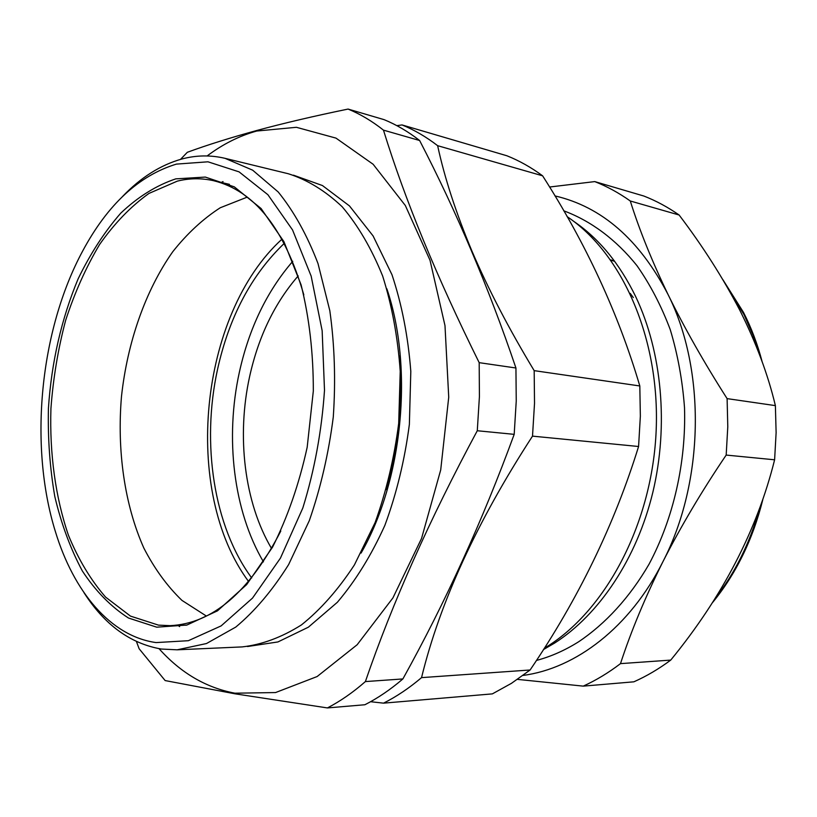 <?xml version="1.0" encoding="UTF-8"?>
<svg xmlns="http://www.w3.org/2000/svg" width="817" height="817" viewBox="0 0 817 817"><rect width="100%" height="100%" fill="white"/><g stroke="black" fill="none" stroke-linecap="round" stroke-linejoin="round"><path stroke-width="1.23" d="M207.109 155.955C222.796 144.16 239.34 135.857 256.712 131.037L296.408 127.299L335.981 138.114L373.134 164.268L405.334 205.506L430.018 260.276L444.989 325.595L448.727 397.195L440.71 469.918L421.552 538.444L392.906 597.942L357.162 644.736L317.119 676.547L275.543 692.561L234.918 693.194C206.027 687.751 180.731 672.922 159.039 648.688M180.516 159.376L187.328 152.289C207.212 144.997 230.394 137.726 256.865 130.465C283.642 123.214 314.045 116.085 348.073 109.069C360.266 114.084 372.062 121.1 383.469 130.138C404.844 199.542 436.748 277.055 479.191 362.666L479.416 396.582L477.281 430.743C429.671 519.275 392.364 602.895 365.383 681.582C353.005 692.428 340.352 701.211 327.413 707.931L235.03 693.817L165.146 680.571L139.125 648.739L136.459 641.57M361.073 553.078C402.75 480.764 413.77 367.803 386.85 288.789M247.5 646.523L277.923 641.948L308.366 627.19L337.36 602.282C355.548 580.867 371.388 555.223 384.878 525.341C396.602 493.56 404.762 459.91 409.368 424.391L410.808 371.398C408.132 336.624 401.852 304.394 391.976 274.716L373.093 235.939L349.451 205.904L322.439 185.541L293.477 175.175M386.267 489.567C398.778 445.837 403.128 401.3 399.299 355.977M177.146 649.811L242.179 646.911C262.002 644.664 281.753 637.342 301.412 624.934C320.632 609.584 338.309 589.557 354.435 564.864L375.085 522.655C386.339 491.313 394.213 458.204 398.696 423.349L400.228 371.327C397.797 337.155 391.925 305.364 382.622 275.952C371.561 248.603 358.091 225.543 342.2 206.772C325.309 190.79 307.345 179.791 288.33 173.755L225.084 158.345L252.667 170.181L278.219 191.985C293.885 211.317 307.151 235.173 317.997 263.534L329.823 310.705C334.623 344.978 335.777 380.405 333.285 416.966C328.669 453.333 320.683 487.861 309.347 520.562L288.636 564.567C272.51 590.293 254.894 611.126 235.776 627.078L206.497 643.53L177.146 649.811L161.337 649.045C130.281 643.622 104.464 624.78 83.885 592.509M122.509 196.54C140.738 177.452 160.581 164.932 182.028 158.958C196.335 155.148 210.694 154.944 225.084 158.345M156.088 642.581L188.349 640.702L221.131 625.893L252.524 598.085L280.435 558.134L302.811 508.031C314.463 470.49 321.694 431.243 324.502 390.291L322.153 330.711L311.154 276.105L292.547 229.945L267.905 194.722L239.075 171.866L207.978 161.807L176.411 164.105C138.88 175.553 107.64 204.516 82.691 250.982C39.9 330.282 28.677 445.326 55.331 531.407C73.571 591.477 110.458 636.3 156.088 642.581M156.741 627.18L128.504 618.03C111.02 606.806 95.64 591.151 82.384 571.042C70.548 548.922 61.367 524.126 54.831 496.654C49.898 468.182 47.754 438.77 48.417 408.439C51.491 362.207 61.387 319.028 78.115 278.883C90.299 253.699 104.505 231.793 120.763 213.145C137.971 196.836 156.313 185.408 175.788 178.862L205.322 177.075L234.316 186.858L261.093 208.529L283.907 241.628L301.075 284.776C309.306 317.833 313.391 353.25 313.32 391.026L307.182 447.256C299.134 483.96 287.584 517.273 272.521 547.206L246.642 584.615L217.475 610.85L186.909 625.036L156.741 627.18M303.822 294.896C284.745 228.893 254.649 190.821 213.533 180.69C201.442 177.994 189.37 178.147 177.309 181.139L148.949 193.425C130.883 206.354 114.441 223.368 99.623 244.446C85.979 267.353 74.643 292.68 65.626 320.417C58.048 349.043 53.156 378.404 50.93 408.52C49.52 453.619 55.433 497.318 68.475 535.349C78.412 559.482 90.779 580.07 105.577 597.104L130.475 616.11L158.488 625.128L170.13 625.659C212.43 623.657 249.318 592.121 280.793 531.05M206.395 616.059L181.966 600.403C167.179 586.157 154.474 568.703 143.843 548.054C124.511 504.671 116.872 450.494 121.498 396.316C127.421 342.252 145.385 290.576 172.744 251.748C187.164 233.539 203.004 218.874 220.263 207.753L247.255 197.111M248.654 581.602C181.803 491.62 199.082 314.453 282.059 239.085M327.413 707.931L364.893 704.744C377.852 698.147 390.526 689.548 402.883 678.937C445.459 602.231 482.561 520.695 514.189 434.348L516.242 401.065L515.935 367.997C488.75 287.747 456.642 211.93 419.632 140.514C408.173 131.608 396.327 124.654 384.082 119.65L348.073 109.069M223.041 181.578L221.254 182.457M178.055 625.413L179.638 626.619M419.632 140.514L383.469 130.138M515.935 367.997L479.191 362.666M514.189 434.348L477.281 430.743M402.883 678.937L365.383 681.582M370.571 701.711L383.551 703.151L492.365 693.878L511.493 683.308L530.11 669.991C578.222 599.157 614.374 524.667 638.577 446.501L640.354 416.149L639.813 385.961C618.459 313.718 586.055 243.67 542.611 175.818C531.101 167.352 519.193 160.663 506.887 155.761L402.025 124.93L396.868 125.655M544.224 648.341L547.798 646.114C606.837 608.828 652.426 522.298 656.184 430.14C660.003 337.962 621.911 253.158 567.069 216.597M573.463 221.172C598.79 238.288 619.552 263.472 635.749 296.745C661.882 351.749 668.796 425.361 652.895 492.069C636.8 558.736 599.198 614.537 554.682 643.03L543.407 649.617M639.813 385.961L534.175 370.642C509.073 329.128 488.321 289.259 471.92 251.033C455.947 212.767 444.519 177.657 437.636 145.681C426.157 136.837 414.29 129.913 402.025 124.93M542.611 175.818L437.636 145.681M638.577 446.501L532.51 436.135L534.522 403.281L534.175 370.642M530.11 669.991L421.541 677.63C440.026 602.058 477.016 521.563 532.51 436.135M383.551 703.151C396.521 696.625 409.184 688.118 421.541 677.63M633.318 297.562L630.203 293.374M284.347 243.282C251.401 274.849 229.117 316.965 217.485 369.621C201.299 443.56 213.645 526.465 251.697 577.925M292.762 261.307C266.883 291.301 249.083 328.271 239.361 372.225C224.91 437.943 233.396 510.86 263.452 561.861M298.205 275.901C274.737 302.944 258.56 336.41 249.675 376.31C236.46 436.084 244.273 502.496 271.612 548.605M614.384 260.95L610.646 259.888M614.65 261.307L610.891 260.225M523.033 675.424C575.668 668.531 630.05 627.333 662.832 561.871C704.397 481.795 706.051 369.897 668 294.416C684.452 327.954 704.152 362.697 727.11 398.625L775.384 405.62C768.011 374.635 756.164 342.864 739.845 310.307C722.922 277.8 702.681 246.04 679.121 215.014C667.775 207.099 656.01 200.768 643.847 196.029L594.776 181.599C607.011 186.409 618.847 192.873 630.285 200.992C639.262 229.669 651.833 260.807 668 294.416C639.445 239.595 601.761 206.752 554.947 195.906M563.74 210.806C590.711 220.815 615.865 239.33 636.984 265.688C650.24 284.602 661.321 305.905 670.246 329.619C677.732 354.415 682.491 380.446 684.513 407.703C686.198 462.688 673.371 518.601 649.015 564.241C629.764 597.39 605.499 623.81 578.528 641.845C564.802 650.455 550.76 656.654 536.422 660.442M727.11 398.625L727.784 426.77L726.18 455.069C702.007 490.782 680.888 526.383 662.832 561.871C645.134 597.401 631.02 631.316 620.491 663.629C608.451 672.82 596.032 680.316 583.246 686.127L517.478 679.376M549.555 187.022L594.776 181.599M630.285 200.992L679.121 215.014M726.18 455.069L774.608 459.797L776.119 432.653L775.384 405.62M620.491 663.629L670.737 660.095C722.494 596.829 757.114 530.059 774.608 459.797M583.246 686.127L633.88 681.817C646.543 676.19 658.829 668.949 670.737 660.095M759.238 353.894L752.998 335.266L744.083 314.77L724.536 282.468M714.456 599.382C734.657 573.667 749.669 543.54 759.493 508.991M229.444 184.336L213.533 180.69M186.45 625.158L170.13 625.659M722.831 279.598L743.511 312.411C751.323 327.719 757.543 344.182 762.169 361.819M762.782 499.749C752.692 539.945 735.739 574.484 711.903 603.365"/></g></svg>

